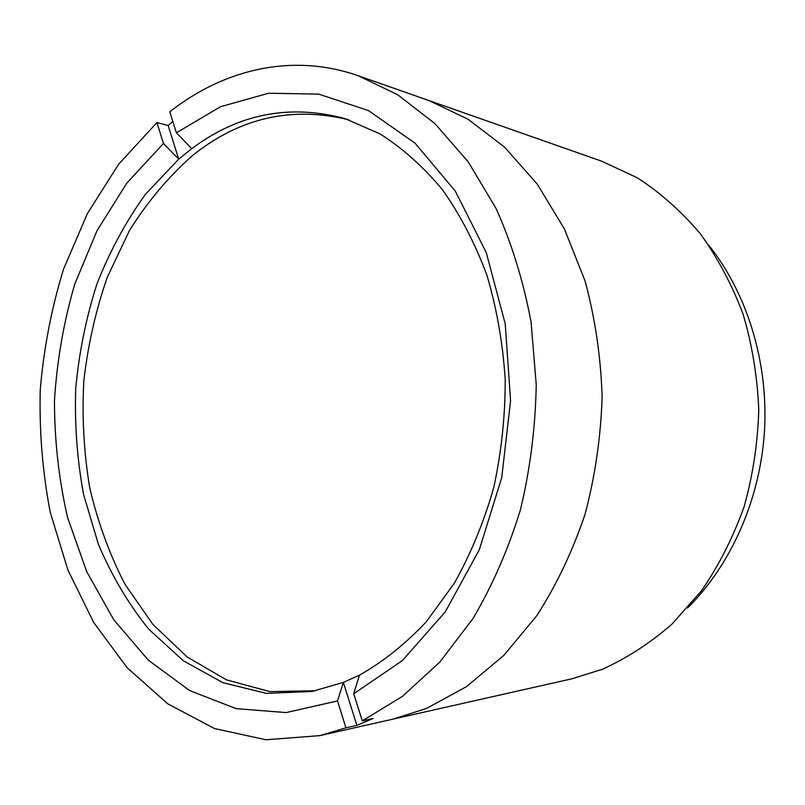<?xml version="1.0" encoding="UTF-8"?>
<svg xmlns="http://www.w3.org/2000/svg" width="805" height="805" viewBox="0 0 805 805"><rect width="100%" height="100%" fill="white"/><g stroke="black" fill="none" stroke-linecap="round" stroke-linejoin="round"><path stroke-width="1.21" d="M687.561 607.976C731.262 564.567 760.393 499.02 764.519 430.323C768.362 361.606 746.99 293.131 708.591 244.962M172.844 121.475L168.144 125.53L156.925 122.581L118.677 164.18L87.363 213.627L63.615 268.94C51.55 308.074 43.762 348.354 40.25 389.771C39.204 431.329 42.544 472.193 50.262 512.372L67.851 569.88L93.601 622.335L127.14 667.707L167.802 703.842L214.553 728.565L265.922 739.765L319.887 735.629L393.182 719.096L426.529 708.43L393.182 719.096L571.701 678.846L602.16 669.347C626.803 658.238 650.068 643.175 671.923 624.167L701.507 590.749C718.935 565.301 733.124 537.327 744.072 506.828C752.896 475.332 757.797 443.042 758.773 409.936C757.435 376.931 752.212 345.033 743.116 314.252C731.936 284.618 717.617 257.711 700.159 233.531C681.221 211.272 660.321 192.727 637.459 177.885L601.697 161.191L358.124 75.7C292.104 52.567 223.538 69.461 169.785 111.815L176.416 132.795L191.741 148.663L178.72 159.138L145.413 194.367C125.902 221.496 109.732 251.371 96.922 283.994C86.145 317.683 79.081 352.429 75.73 388.252C74.533 424.225 77.149 459.625 83.569 494.451L98.401 544.301C111.734 575.766 128.518 604.062 148.764 629.198L183.288 660.744L222.915 682.68L266.375 693.377L312.018 691.455L343.373 682.409L359.412 675.184C383.13 661.76 405.428 643.97 426.298 621.802L454.342 583.202C470.724 554.031 483.835 522.214 493.686 487.76C501.424 452.319 505.258 416.266 505.198 379.598C502.863 343.222 496.766 308.416 486.894 275.169C475.051 243.392 460.259 214.935 442.529 189.789C423.46 166.907 402.661 148.301 380.141 133.962L345.214 118.677C289.669 103.714 238.511 113.706 191.741 148.663M426.529 708.43L466.477 686.635L503.769 655.471L536.895 615.553C556.527 584.963 572.586 551.184 585.064 514.224C595.167 475.997 600.862 436.773 602.13 396.553C600.782 356.484 595.056 317.864 584.963 280.704L564.476 229.103L537.307 184.184L504.735 147.295L468.168 119.291L429.025 100.585L468.168 119.291L504.735 147.295L537.307 184.184L564.476 229.103L584.963 280.704C595.056 317.864 600.782 356.484 602.13 396.553C600.862 436.773 595.167 475.997 585.064 514.224C572.586 551.184 556.527 584.963 536.895 615.553L503.769 655.471L466.477 686.635L426.529 708.43M156.925 122.581L163.445 143.451L126.818 183.107L97.043 230.643L74.784 284.044C63.726 321.859 56.954 360.721 54.468 400.618C54.478 440.556 58.856 479.579 67.63 517.685L86.719 571.641L113.817 619.87L148.392 660.221L189.567 690.529L236.086 708.631L286.167 712.586L337.516 700.924L343.373 682.409L356.887 725.365L373.198 718.463L362.28 720.867L402.49 696.325L439.882 662.012L472.948 618.602C492.449 585.557 508.287 549.262 520.453 509.736C530.203 468.943 535.466 427.244 536.241 384.649L531.069 322.01C523.431 281.388 511.789 243.583 496.142 208.596L468.198 161.815L434.921 123.598L397.75 94.779L358.124 75.7M348.746 119.814C291.611 105.898 239.528 117.822 192.516 155.556C168.487 176.768 147.456 201.773 129.434 230.592L107.226 277.363C95.674 310.75 87.866 345.335 83.801 381.127C81.909 417.131 83.891 452.672 89.727 487.75C97.747 522.103 109.49 554.273 124.966 584.259L152.94 624.459L187.082 656.92L226.487 679.863L269.896 691.606L315.661 690.73M319.887 735.629L345.919 727.821L356.887 725.365M337.516 700.924L345.919 727.821M163.445 143.451L178.72 159.138L168.144 125.53M362.28 720.867L353.717 693.769L402.379 660.573L445.316 611.81L479.337 549.674L501.716 477.727L510.581 400.689L505.228 323.851L486.24 252.478L455.328 191.137L415.088 143.179L368.539 110.627L318.77 94.125L268.618 93.229L220.52 106.703L176.416 132.795M353.717 693.769L359.412 675.184"/></g></svg>
